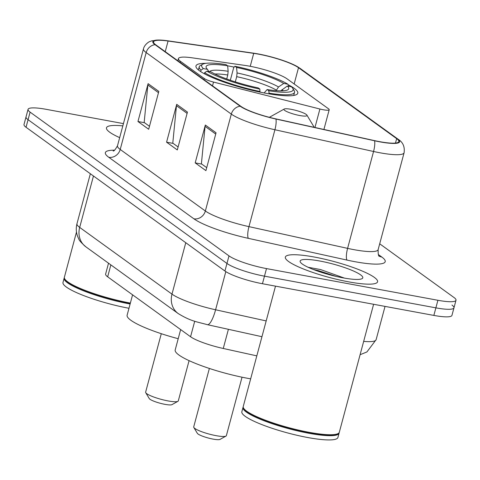 <?xml version="1.0" encoding="UTF-8"?>
<svg xmlns="http://www.w3.org/2000/svg" width="480" height="480" viewBox="0 0 480 480"><rect width="100%" height="100%" fill="white"/><g stroke="black" fill="none" stroke-linecap="round" stroke-linejoin="round"><path stroke-width="0.72" d="M249.636 66.192A29.838 5.184 15 0 0 245.148 65.448L192.048 57.804A29.838 5.184 15 0 0 178.446 58.578A29.838 5.184 15 0 0 180.486 61.35L204.288 78.552A9.948 1.728 15 0 0 213.522 82.068L319.908 109.02A9.948 1.728 15 0 0 329.208 109.728A9.948 1.728 15 0 0 328.524 108.804L287.148 78.9A29.838 5.184 15 0 0 249.636 66.192M234.174 67.11A52.716 9.156 15 0 0 227.928 65.868A52.716 9.156 15 0 0 227.658 65.82M205.986 63.318A52.716 9.156 15 0 0 195.972 65.928A52.716 9.156 15 0 0 265.848 93.276A52.716 9.156 15 0 0 297.804 93.216A52.716 9.156 15 0 0 288.168 84.72M256.818 355.866L223.266 348.474A29.838 5.184 -165 0 1 190.566 336.744L107.664 276.822A29.838 5.184 -165 0 1 105.624 274.05L108.528 263.202M123.432 123.612L46.146 109.32A29.838 5.184 15 0 0 28.056 109.356L24 124.494A29.838 5.184 15 0 0 26.04 127.266L224.934 271.02A29.838 5.184 15 0 0 262.446 283.728L433.854 315.42A29.838 5.184 15 0 0 451.944 315.39L453.972 307.818A29.838 5.184 15 0 0 451.932 305.046M26.028 116.928A29.838 5.184 15 0 0 28.068 119.694L226.962 263.454A29.838 5.184 15 0 0 264.474 276.162L435.882 307.854A29.838 5.184 15 0 0 453.972 307.818A29.838 5.184 15 0 1 435.882 307.854L264.474 276.162A29.838 5.184 15 0 1 226.962 263.454L28.068 119.694A29.838 5.184 15 0 1 26.028 116.928M122.82 125.892A47.742 8.292 15 0 0 106.482 127.806A47.742 8.292 15 0 0 119.676 137.64A47.742 8.292 15 0 1 106.482 127.806A47.742 8.292 15 0 1 122.82 125.892M314.286 257.034A47.742 8.292 15 0 0 285.342 257.088A47.742 8.292 15 0 0 348.63 281.85A47.742 8.292 15 0 0 377.574 281.796A47.742 8.292 15 0 0 314.286 257.034A47.742 8.292 15 0 0 285.342 257.088A47.742 8.292 15 0 0 348.63 281.85A47.742 8.292 15 0 0 377.574 281.796A47.742 8.292 15 0 0 314.286 257.034M258.498 54.15A31.83 5.526 -165 0 1 298.512 67.704L396.672 138.648A31.83 5.526 -165 0 1 398.844 141.606A31.83 5.526 -165 0 1 374.412 140.598L275.772 118.86A31.83 5.526 -165 0 1 240.894 106.35L155.754 44.808A31.83 5.526 -165 0 1 153.576 41.856A31.83 5.526 -165 0 1 168.084 41.028L253.71 53.358A31.83 5.526 -165 0 1 258.498 54.15M258.21 53.94A32.622 5.664 15 0 0 253.302 53.13L167.682 40.8A32.622 5.664 15 0 0 160.104 40.056A32.622 5.664 15 0 0 155.04 44.676L240.18 106.218A32.622 5.664 15 0 0 275.934 119.04L374.574 140.778A32.622 5.664 15 0 0 397.386 138.78L299.226 67.836A32.622 5.664 15 0 0 295.932 65.838A32.622 5.664 15 0 0 258.21 53.94M28.056 109.356A29.838 5.184 15 0 0 30.096 112.128L228.99 255.882A29.838 5.184 15 0 0 266.502 268.59L437.91 300.282A29.838 5.184 15 0 0 456 300.252A29.838 5.184 15 0 0 453.96 297.48L379.698 243.804M158.826 91.416L148.686 129.264L137.958 121.506L148.098 83.664L158.826 91.416M216.066 132.786L205.92 170.634L195.192 162.876L205.332 125.028L216.066 132.786M187.446 112.104L177.306 149.946L166.572 142.188L176.712 104.346L187.446 112.104M166.572 142.188L173.154 143.406M178.098 146.982L172.782 143.136L176.472 105.678A7.956 7.128 -54.1 0 1 176.712 104.346M195.192 162.876L201.774 164.094M206.718 167.664L201.396 163.818L205.086 126.366A7.956 7.128 -54.1 0 1 205.332 125.028M137.958 121.506L144.534 122.724M149.484 126.3L144.162 122.454L147.852 84.996A7.956 7.128 -54.1 0 1 148.098 83.664M76.488 232.056L64.38 277.254A49.728 8.634 15 0 0 64.74 278.922A49.728 8.634 15 0 0 130.302 303.054A49.728 8.634 15 0 0 130.374 303.066M64.74 278.922L65.088 279.51A49.23 8.55 15 0 0 129.996 303.396A49.23 8.55 15 0 0 130.272 303.444M64.332 277.746A49.728 8.634 15 0 0 64.128 278.196A49.728 8.634 15 0 0 130.05 303.996A49.728 8.634 15 0 0 130.116 304.008M64.128 278.196L62.988 282.456A49.728 8.634 15 0 0 128.91 308.256A49.728 8.634 15 0 0 128.976 308.268M161.292 333.696L145.632 392.142A16.908 2.934 15 0 0 145.752 392.712L149.256 398.562A11.934 2.07 15 0 0 164.988 404.352A11.934 2.07 15 0 0 171.948 404.646L177.906 401.328A16.908 2.934 15 0 0 178.296 400.896L189.084 360.636M145.752 392.712A16.908 2.934 15 0 0 168.042 400.914A16.908 2.934 15 0 0 177.906 401.328M226.71 78.966L227.772 75.012L228.138 71.286L227.652 65.814A42.768 7.428 15 0 0 206.394 68.046A42.768 7.428 15 0 0 207.48 69.336L203.346 68.574L201.048 70.134L200.658 71.574M292.782 88.338A47.34 8.22 15 0 1 268.794 90.744L269.004 93.156A49.332 8.568 15 0 0 294.54 92.34A49.332 8.568 15 0 0 294.186 90.678L292.782 88.338A47.34 8.22 15 0 0 291.444 86.784L287.31 86.022L280.728 90.87M269.004 93.156L268.83 93.804M259.92 92.1L259.866 89.094A47.34 8.22 15 0 1 206.928 71.16L204.624 72.72A49.332 8.568 15 0 0 260.076 91.506M204.624 72.72L204.348 73.752M227.652 65.814L226.002 64.614A47.34 8.22 15 0 0 202.758 64.218L200.376 65.544A49.332 8.568 15 0 0 199.236 66.804A49.332 8.568 15 0 0 201.048 70.134M202.758 64.218A47.34 8.22 15 0 0 203.346 68.574M268.794 90.744L267.138 89.55A42.768 7.428 15 0 0 287.718 89.838A42.768 7.428 15 0 0 287.31 86.022M206.928 71.16L211.056 71.922A42.768 7.428 15 0 0 258.21 87.894L259.866 89.094M264.12 92.946L267.138 89.55M207.48 69.336L208.734 71.49M132.576 294.828L127.122 315.186A54.702 9.498 15 0 0 178.212 338.712M230.322 80.244L233.7 67.638L234.924 66.264A47.34 8.22 15 0 1 287.868 84.198L289.158 86.424M287.868 84.198L283.734 83.436A42.768 7.428 15 0 0 236.58 67.464L234.924 66.264M276.132 90.654L278.508 86.97L283.734 83.436M236.58 67.464L237.066 72.936L236.7 76.662L235.302 81.888M209.37 368.448L193.71 426.894A16.908 2.934 15 0 0 193.83 427.464L197.334 433.314A11.934 2.07 15 0 0 213.066 439.104A11.934 2.07 15 0 0 220.026 439.392L225.984 436.08A16.908 2.934 15 0 0 226.374 435.648L242.034 377.196M193.83 427.464A16.908 2.934 15 0 0 216.12 435.666A16.908 2.934 15 0 0 225.984 436.08M299.766 115.53A11.934 2.07 15 0 0 306.918 115.116A11.934 2.07 15 0 0 291.18 109.326A11.934 2.07 15 0 0 284.22 109.038A11.934 2.07 15 0 0 287.982 112.116A11.934 2.07 15 0 0 299.766 115.53M180.654 329.58L175.2 349.938A54.702 9.498 15 0 0 247.716 378.318A54.702 9.498 15 0 0 250.662 378.84M275.502 286.146L243.24 406.53A49.728 8.634 15 0 0 243.6 408.204A49.728 8.634 15 0 0 309.162 432.33A49.728 8.634 15 0 0 338.166 433.542A49.728 8.634 15 0 0 339.312 432.27L373.608 304.284M243.6 408.204L243.948 408.786A49.23 8.55 15 0 0 308.856 432.672A49.23 8.55 15 0 0 337.572 433.872L338.166 433.542M243.192 407.022A49.728 8.634 15 0 0 242.988 407.478A49.728 8.634 15 0 0 308.91 433.278A49.728 8.634 15 0 0 339.06 433.218A49.728 8.634 15 0 0 339.108 432.726M242.988 407.478L241.848 411.732A49.728 8.634 15 0 0 307.77 437.532A49.728 8.634 15 0 0 337.92 437.478L339.06 433.218M319.794 261.012A32.43 5.634 15 0 0 300.366 262.14A32.43 5.634 15 0 0 343.122 277.872A32.43 5.634 15 0 0 362.034 278.664A32.43 5.634 15 0 0 351.822 270.294A32.43 5.634 15 0 0 319.794 261.012M344.412 278.106L320.532 269.544L308.142 267.294M313.032 269.376L318.54 270.684L336.342 276.462M110.862 264.888L107.664 276.822M194.724 321.222L190.566 336.744M228.402 329.316L223.266 348.474M180.486 61.35L180.186 62.472M204.288 78.552L203.988 79.668M213.522 82.068L212.514 85.836M319.908 109.02L314.958 127.494M26.04 127.266L30.096 112.128M433.854 315.42L437.91 300.282M262.446 283.728L266.502 268.59M224.934 271.02L228.99 255.882M85.884 246.84A19.89 17.826 -54.1 0 1 79.686 227.412L171.99 294.132A39.786 6.906 15 0 0 215.592 309.774A19.89 4.902 102.4 0 1 207.366 324.678C196.548 321.66 190.938 321.348 178.194 313.554L85.884 246.84C81.27 242.76 78.906 240.126 78.792 238.938C76.236 234.102 75.63 229.032 76.968 223.722A39.786 6.906 15 0 0 79.686 227.412L93.462 175.998M363.666 341.388A39.786 6.906 15 0 0 376.122 339.678L385.038 306.396M266.178 320.922L215.592 309.774L225.816 271.62M178.194 313.554A19.89 17.826 -54.1 0 1 171.99 294.132L185.766 242.712M298.512 67.704L294.156 83.964M378.324 254.526L381.81 257.046A9.948 8.91 -54.1 0 1 379.116 256.038M381.81 257.046A49.728 8.634 -165 0 1 355.062 261.72A49.728 8.634 -165 0 1 347.034 260.094L248.394 238.356A49.728 8.634 -165 0 1 193.896 218.802L108.756 157.266A49.728 8.634 -165 0 1 114.54 150.18M374.574 140.778A9.948 2.454 102.4 0 1 373.56 151.488L347.598 248.37A39.786 6.906 15 0 0 354.018 249.678A39.786 6.906 15 0 0 378.138 249.63C378.078 254.118 378.468 256.338 379.32 256.29M240.18 106.218A9.948 8.91 125.9 0 0 231.318 114.108L146.178 52.572A9.948 8.91 -54.1 0 1 155.04 44.676M275.934 119.04A9.948 2.454 102.4 0 1 274.92 129.75A39.786 6.906 -165 0 1 231.318 114.108L205.356 210.99A39.786 6.906 15 0 0 248.958 226.632L347.598 248.37A9.948 2.454 -77.6 0 0 347.034 260.094M108.756 157.266A9.948 8.91 -54.1 0 0 120.216 149.454L146.178 52.572A39.786 6.906 -165 0 1 143.46 48.876L117.498 145.758A39.786 6.906 15 0 0 120.216 149.454L205.356 210.99A9.948 8.91 -54.1 0 1 193.896 218.802M397.386 138.78A9.948 8.91 -54.1 0 1 398.274 139.344C402.972 142.308 404.91 146.778 404.094 152.748A39.786 6.906 -165 0 1 373.56 151.488L274.92 129.75L248.958 226.632A9.948 2.454 -77.6 0 0 248.394 238.356M295.932 65.838L300.12 68.394A9.948 8.91 125.9 0 0 299.226 67.836M396.672 138.648L395.484 143.076M253.71 53.358L250.236 66.306M168.084 41.028L165.234 51.666M187.104 113.37L176.472 105.678M158.49 92.682L147.852 84.996M215.724 134.052L205.086 126.366M227.772 75.012A36.798 6.39 15 0 0 214.896 73.998M283.05 90.816A38.256 6.642 15 0 0 282.084 89.556M228.138 71.286A38.256 6.642 15 0 0 209.508 71.634M278.508 86.97A38.256 6.642 15 0 0 237.066 72.936M276.288 90.072A36.798 6.39 15 0 0 236.7 76.662M178.446 58.578L177.858 60.786M329.208 109.728L323.916 129.468M76.968 223.722L90.354 173.754M261.948 336.708L207.366 324.678M360.096 354.708L366.918 351.954L376.122 339.678M160.104 40.056L151.788 40.818L149.49 41.7C149.544 41.406 144.462 44.376 143.46 48.876M398.274 139.344L300.12 68.394M456 300.252L453.972 307.818M404.094 152.748L378.138 249.63M117.498 145.758C115.29 149.694 113.838 151.422 113.142 150.936M293.706 95.454L294.54 92.34M198.402 69.918L199.236 66.804M306.918 115.116L314.226 127.332M284.22 109.038L269.352 117.318"/></g></svg>
